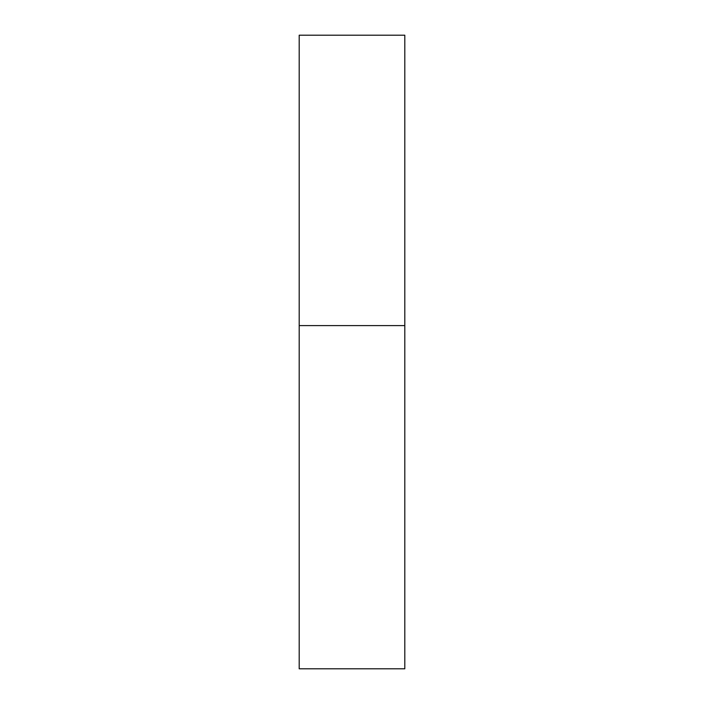 <?xml version="1.0" encoding="UTF-8"?>
<svg xmlns="http://www.w3.org/2000/svg" width="704" height="704" viewBox="0 0 704 704"><rect width="100%" height="100%" fill="white"/><g stroke="black" fill="none" stroke-linecap="round" stroke-linejoin="round"><path stroke-width="1.06" d="M404.8 325.6L299.2 325.6L404.8 325.6L404.8 35.2L299.2 35.2L299.2 668.8L404.8 668.8L404.8 325.6"/></g></svg>
